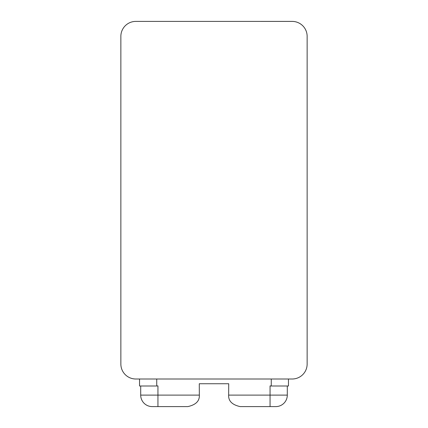 <?xml version="1.0" encoding="UTF-8"?>
<svg xmlns="http://www.w3.org/2000/svg" width="428" height="428" viewBox="0 0 428 428"><rect width="100%" height="100%" fill="white"/><g stroke="black" fill="none" stroke-linecap="round" stroke-linejoin="round"><path stroke-width="0.64" d="M136.388 21.4L292.19 21.405A14.948 14.948 0 0 1 307.138 36.348A14.948 14.948 0 0 0 292.19 21.4L135.81 21.4A14.948 14.948 0 0 0 120.862 36.348A14.948 14.948 0 0 1 135.81 21.4L136.388 21.4M307.138 36.348L307.138 364.057A14.948 14.948 0 0 1 292.19 379.005A14.948 14.948 0 0 0 307.138 364.057L307.138 36.348M292.19 379.005L135.81 379.005A14.948 14.948 0 0 1 120.862 364.057A14.948 14.948 0 0 0 135.81 379.005L292.19 379.005M120.862 364.057L120.862 36.348L120.862 364.057M288.467 379.005L288.467 386.002L271.266 386.002L288.467 386.002L288.467 379.005M270.448 386.002L271.266 386.002L271.266 379.005L271.266 386.002L270.448 386.002M228.713 385.901L228.713 383.739L199.288 383.739L199.288 385.901L199.288 383.739L228.713 383.739L228.659 395.103L270.057 395.103L270.057 385.901L270.448 385.901M157.552 385.901L156.734 386.002L156.734 379.005L156.734 386.002L157.943 385.901L157.943 395.103L199.341 395.103C199.683 400.988 195.853 404.824 187.839 406.6C195.853 404.824 199.683 400.988 199.341 395.103L199.288 385.901M287.3 386.002L287.3 395.103L270.057 395.103L270.057 406.6L240.161 406.6C232.147 404.824 228.317 400.988 228.659 395.103C228.317 400.988 232.147 404.824 240.161 406.6L270.057 406.6L270.057 395.103L287.3 395.103A11.497 11.497 90 0 1 275.803 406.6L270.057 406.6L275.803 406.6A11.497 11.497 -90 0 0 287.3 395.103L287.3 386.002M228.659 395.103L270.057 395.103M187.839 406.6L152.197 406.6A11.497 11.497 0 0 1 140.7 395.103L140.7 386.002L140.7 395.103L157.943 395.103L140.7 395.103A11.497 11.497 0 0 0 152.197 406.6L157.943 406.6L157.943 395.103L157.943 406.6L187.839 406.6M139.533 386.002L139.533 379.005L139.533 386.002L156.734 386.002L139.533 386.002M157.943 395.103L199.341 395.103"/></g></svg>
